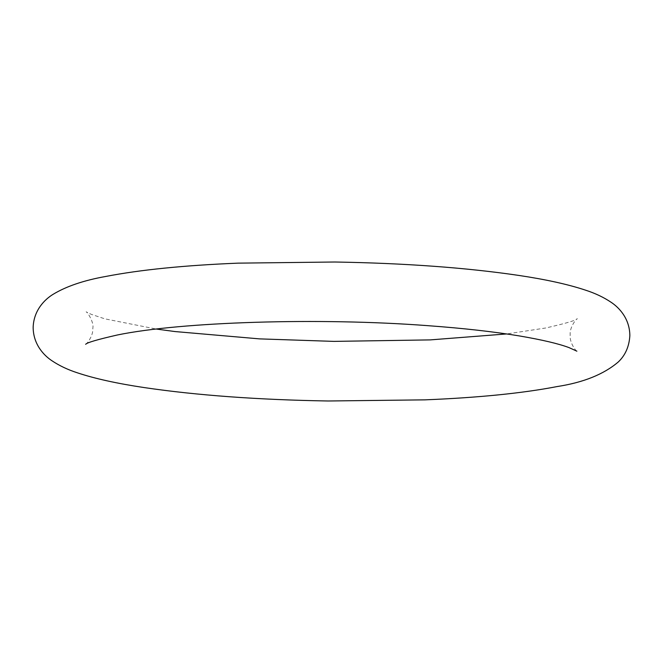<?xml version="1.0" encoding="UTF-8"?>
<svg xmlns="http://www.w3.org/2000/svg" width="663" height="663" viewBox="0 0 663 663"><rect width="100%" height="100%" fill="white"/><g stroke="black" fill="none" stroke-linecap="round" stroke-linejoin="round"><path stroke-width="0.5" stroke-dasharray="3.31 2.49" d="M85.66 344.312C86.099 344.793 93.541 336.108 92.82 328.168C94.204 322.467 87.309 311.734 86.115 311.825L91.196 314.312L104.779 318.828L156.36 329.055M576.885 351.175C576.487 351.663 569.277 342.928 570.18 334.832C569.459 326.892 576.901 318.207 577.34 318.688C576.064 320.386 565.498 323.494 545.632 328.011L506.631 333.945"/><path stroke-width="0.99" d="M576.885 351.175L569.094 347.636C558.677 343.707 542.152 339.821 519.502 335.95C493.736 331.682 463.346 328.268 428.323 325.707C319.259 317.378 180.709 321.837 117.368 334.989C97.502 339.506 86.936 342.614 85.66 344.312M33.15 327.331C33.249 344.487 44.048 355.542 51.863 360.697C59.305 365.703 67.891 369.763 77.604 372.888C94.817 378.614 117.011 383.512 144.186 387.573C196.812 395.339 258.139 399.814 328.168 400.991L424.917 399.855C478.562 397.667 522.651 393.234 557.185 386.554C583.481 382.501 603.869 374.288 618.355 361.907C625.358 355.227 629.187 346.476 629.85 335.669C629.751 318.513 618.952 307.458 611.137 302.303C603.695 297.297 595.109 293.237 585.396 290.112C568.183 284.386 545.989 279.488 518.814 275.427C466.188 267.661 404.861 263.186 334.832 262.009L238.083 263.145C184.438 265.333 140.349 269.766 105.815 276.446C83.695 280.391 66.018 286.416 52.791 294.505C44.827 299.444 33.73 310.185 33.15 327.331M156.36 329.055L174.999 331.558L259.54 338.876L333.92 341.387L430.221 339.895L506.631 333.945"/></g></svg>
